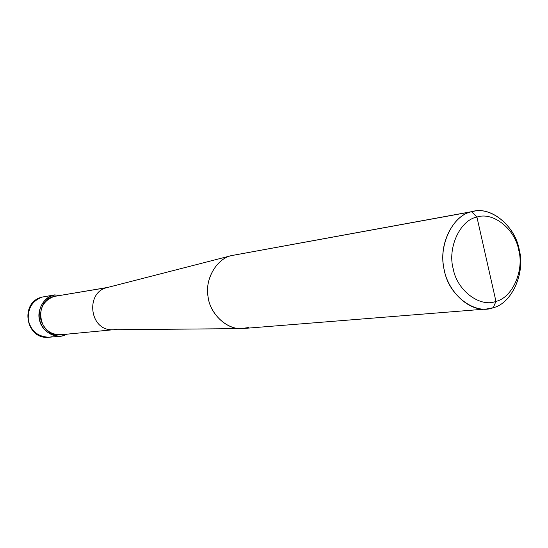 <?xml version="1.0" encoding="UTF-8"?>
<svg xmlns="http://www.w3.org/2000/svg" width="548" height="548" viewBox="0 0 548 548"><rect width="100%" height="100%" fill="white"/><g stroke="black" fill="none" stroke-linecap="round" stroke-linejoin="round"><path stroke-width="0.82" d="M42.292 297.064L53.69 295.112L62.294 295.023L53.69 295.112C43.326 298.838 38.518 306.716 39.271 318.737C42.038 329.965 49.128 335.773 60.533 336.177L63.595 335.629L63.328 334.513L63.595 335.629C54.382 338.835 41.484 330.697 39.607 320.354C36.483 310.339 44.093 296.811 53.69 295.112L54.026 296.461L53.69 295.112L42.511 297.002C32.311 300.667 27.578 308.38 28.318 320.155C31.03 331.15 37.997 336.842 49.217 337.232L52.231 336.691M67.425 334.122L63.595 335.629L67.425 334.122M49.217 337.232C37.997 336.842 31.03 331.15 28.318 320.155C27.578 308.38 32.311 300.667 42.511 297.002L42.402 297.03C19.159 301.893 25.646 340.37 49.217 337.232L60.533 336.177M55.115 294.81L42.415 297.023M113.21 329.752L60.465 334.787C38.333 337.52 33.065 300.886 54.026 296.461L106.949 287.625L231.804 255.532L471.568 211.768C489.987 205.37 515.079 225.591 519.12 249.326C525.553 272.383 512.044 303.448 493.241 307.716L495.961 301.386C512.462 297.694 524.374 270.376 518.709 250.059C515.141 229.153 493.063 211.412 476.924 217.083C493.063 211.412 515.141 229.153 518.709 250.059C524.374 270.376 512.462 297.694 495.961 301.386L476.924 217.083C460.204 219.981 447.264 247.771 453.217 268.849C456.998 290.55 480.11 307.818 495.961 301.386L493.241 307.716C475.198 315.1 448.764 295.488 444.442 270.726C437.633 246.675 452.484 215.008 471.568 211.768C453.908 214.932 438.914 242.73 443.633 266.513C446.045 288.974 467.471 311.613 486.651 308.99L493.241 307.716C511.551 303.51 525.169 273.753 519.422 250.737C516.058 227.852 492.679 206.493 473.842 211.261L471.568 211.768L476.924 217.083L495.961 301.386C480.11 307.818 456.998 290.55 453.217 268.849C447.264 247.771 460.204 219.981 476.924 217.083L471.568 211.768L231.605 255.58C217.323 258.327 204.877 278.384 207.952 295.913C209.309 312.155 225.146 329.259 241.175 328.595L248.826 327.505M241.175 328.595L112.34 329.766C89.214 330.478 85.44 292.358 106.826 287.659L54.026 296.461C43.71 300.441 39.326 308.298 40.888 320.025C44.922 331.095 52.382 335.849 63.267 334.28M106.949 287.625L106.949 287.625C85.365 292.187 89.235 330.725 112.525 329.759M113.977 329.684L116.991 329.129M486.651 308.99L243.319 328.505C227.324 330.588 209.863 313.771 208.11 296.989C204.452 279.227 217.097 258.183 231.804 255.532L231.694 255.56M54.026 296.461L107.661 287.44M235.626 254.834L473.842 211.261M106.826 287.659L231.605 255.58"/></g></svg>
